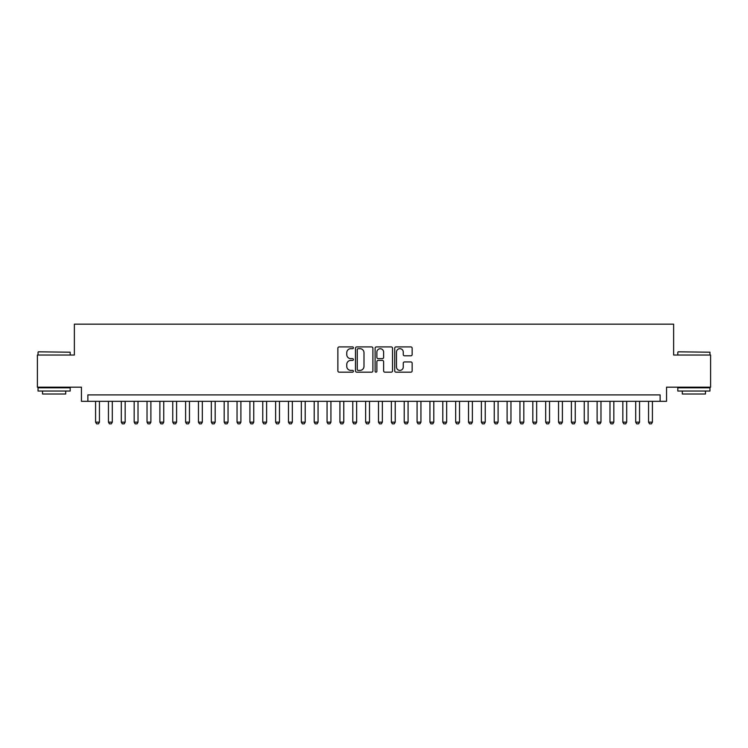<?xml version="1.0" encoding="UTF-8"?>
<svg xmlns="http://www.w3.org/2000/svg" width="748" height="748" viewBox="0 0 748 748"><rect width="100%" height="100%" fill="white"/><g stroke="black" fill="none" stroke-linecap="round" stroke-linejoin="round"><path stroke-width="1.12" d="M353.421 347.792A0.888 0.888 0 0 0 352.542 346.913L339.134 346.913A1.262 1.262 0 0 0 337.872 348.175L337.872 370.896A1.262 1.262 0 0 0 339.134 372.158L352.542 372.158A0.888 0.888 0 0 0 353.421 371.27A0.888 0.888 0 0 0 352.542 370.391L350.803 370.391A4.039 4.039 0 0 1 346.763 366.352L346.763 364.454A4.039 4.039 0 0 1 350.803 360.414L352.542 360.414A0.888 0.888 0 0 0 353.421 359.536A0.888 0.888 0 0 0 352.542 358.647L350.803 358.647A4.039 4.039 0 0 1 346.763 354.608L346.763 352.719A4.039 4.039 0 0 1 350.803 348.68L352.542 348.68A0.888 0.888 0 0 0 353.421 347.792M410.886 355.805A1.262 1.262 0 0 0 412.148 354.543L412.148 348.175A1.262 1.262 0 0 0 410.886 346.913L395.991 346.913A1.262 1.262 0 0 0 394.729 348.175L394.729 370.896A1.262 1.262 0 0 0 395.991 372.158L410.886 372.158A1.262 1.262 0 0 0 412.148 370.896L412.148 363.191A1.262 1.262 0 0 0 410.886 361.929L404.518 361.929A1.262 1.262 0 0 0 403.256 363.191L403.256 367.016A3.375 3.375 0 0 1 399.881 370.391A3.375 3.375 0 0 1 396.496 367.016L396.496 352.056A3.375 3.375 0 0 1 399.881 348.68A3.375 3.375 0 0 1 403.256 352.056L403.256 354.543A1.262 1.262 0 0 0 404.518 355.805L410.886 355.805M660.129 401.33L666.552 401.33L666.552 387.184L710.6 387.184L710.6 355.029L673.63 355.029L673.63 324.165L74.37 324.165L74.37 355.029L37.4 355.029L37.4 387.184L81.448 387.184L81.448 401.33L660.129 401.33L660.129 394.897L87.871 394.897L87.871 401.33M372.897 348.175A1.262 1.262 0 0 0 371.634 346.913L356.74 346.913A1.262 1.262 0 0 0 355.478 348.175L355.478 370.896A1.262 1.262 0 0 0 356.74 372.158L371.634 372.158A1.262 1.262 0 0 0 372.897 370.896L372.897 348.175M376.366 346.913L391.26 346.913A1.262 1.262 0 0 1 392.522 348.175L392.522 370.896A1.262 1.262 0 0 1 391.26 372.158L384.883 372.158A1.262 1.262 0 0 1 383.621 370.896L383.621 361.677A1.262 1.262 0 0 0 382.359 360.414L378.133 360.414A1.262 1.262 0 0 0 376.87 361.677L376.87 371.27A0.888 0.888 0 0 1 375.992 372.158A0.888 0.888 0 0 1 375.103 371.27L375.103 348.175A1.262 1.262 0 0 1 376.366 346.913M358.124 348.68A0.888 0.888 0 0 0 357.245 349.559L357.245 369.503A0.888 0.888 0 0 0 358.124 370.391L359.956 370.391A4.039 4.039 0 0 0 363.996 366.352L363.996 352.719A4.039 4.039 0 0 0 359.956 348.68L358.124 348.68M383.621 352.121A3.375 3.375 0 0 0 380.246 348.736A3.375 3.375 0 0 0 376.87 352.121L376.87 357.385A1.262 1.262 0 0 0 378.133 358.647L382.359 358.647A1.262 1.262 0 0 0 383.621 357.385L383.621 352.121M95.585 401.33L95.585 422.162L99.447 422.162L99.447 401.33M99.447 422.162L98.484 423.836L96.557 423.836L95.585 422.162M38.429 351.822L70.19 352.205L38.429 351.822M54.118 391.036L38.045 391.036L38.045 387.829L70.19 387.829L70.19 391.036L54.118 391.036M65.693 391.036L65.693 394L42.543 394L42.543 391.036M678.193 351.822L709.955 352.205L678.193 351.822M693.882 391.036L677.81 391.036L677.81 387.829L709.955 387.829L709.955 391.036L693.882 391.036M705.458 391.036L705.458 394L682.307 394L682.307 391.036M108.451 401.33L108.451 422.162L112.303 422.162L112.303 401.33M112.303 422.162L111.34 423.836L109.414 423.836L108.451 422.162M121.307 401.33L121.307 422.162L125.168 422.162L125.168 401.33M125.168 422.162L124.205 423.836L122.27 423.836L121.307 422.162M134.173 401.33L134.173 422.162L138.025 422.162L138.025 401.33M138.025 422.162L137.062 423.836L135.136 423.836L134.173 422.162M147.029 401.33L147.029 422.162L150.89 422.162L150.89 401.33M150.89 422.162L149.918 423.836L147.992 423.836L147.029 422.162M159.885 401.33L159.885 422.162L163.747 422.162L163.747 401.33M163.747 422.162L162.784 423.836L160.848 423.836L159.885 422.162M172.751 401.33L172.751 422.162L176.603 422.162L176.603 401.33M176.603 422.162L175.64 423.836L173.714 423.836L172.751 422.162M185.607 401.33L185.607 422.162L189.468 422.162L189.468 401.33M189.468 422.162L188.496 423.836L186.57 423.836L185.607 422.162M198.463 401.33L198.463 422.162L202.325 422.162L202.325 401.33M202.325 422.162L201.362 423.836L199.436 423.836L198.463 422.162M211.329 401.33L211.329 422.162L215.181 422.162L215.181 401.33M215.181 422.162L214.218 423.836L212.292 423.836L211.329 422.162M224.185 401.33L224.185 422.162L228.047 422.162L228.047 401.33M228.047 422.162L227.083 423.836L225.148 423.836L224.185 422.162M237.041 401.33L237.041 422.162L240.903 422.162L240.903 401.33M240.903 422.162L239.94 423.836L238.014 423.836L237.041 422.162M249.907 401.33L249.907 422.162L253.759 422.162L253.759 401.33M253.759 422.162L252.796 423.836L250.87 423.836L249.907 422.162M262.763 401.33L262.763 422.162L266.625 422.162L266.625 401.33M266.625 422.162L265.662 423.836L263.726 423.836L262.763 422.162M275.629 401.33L275.629 422.162L279.481 422.162L279.481 401.33M279.481 422.162L278.518 423.836L276.592 423.836L275.629 422.162M288.485 401.33L288.485 422.162L292.337 422.162L292.337 401.33M292.337 422.162L291.374 423.836L289.448 423.836L288.485 422.162M301.341 401.33L301.341 422.162L305.203 422.162L305.203 401.33M305.203 422.162L304.24 423.836L302.304 423.836L301.341 422.162M314.207 401.33L314.207 422.162L318.059 422.162L318.059 401.33M318.059 422.162L317.096 423.836L315.17 423.836L314.207 422.162M327.063 401.33L327.063 422.162L330.925 422.162L330.925 401.33M330.925 422.162L329.952 423.836L328.026 423.836L327.063 422.162M339.919 401.33L339.919 422.162L343.781 422.162L343.781 401.33M343.781 422.162L342.818 423.836L340.882 423.836L339.919 422.162M352.785 401.33L352.785 422.162L356.637 422.162L356.637 401.33M356.637 422.162L355.674 423.836L353.748 423.836L352.785 422.162M365.641 401.33L365.641 422.162L369.503 422.162L369.503 401.33M369.503 422.162L368.53 423.836L366.604 423.836L365.641 422.162M378.497 401.33L378.497 422.162L382.359 422.162L382.359 401.33M382.359 422.162L381.396 423.836L379.47 423.836L378.497 422.162M391.363 401.33L391.363 422.162L395.215 422.162L395.215 401.33M395.215 422.162L394.252 423.836L392.326 423.836L391.363 422.162M404.219 401.33L404.219 422.162L408.081 422.162L408.081 401.33M408.081 422.162L407.118 423.836L405.182 423.836L404.219 422.162M417.075 401.33L417.075 422.162L420.937 422.162L420.937 401.33M420.937 422.162L419.974 423.836L418.048 423.836L417.075 422.162M429.941 401.33L429.941 422.162L433.793 422.162L433.793 401.33M433.793 422.162L432.83 423.836L430.904 423.836L429.941 422.162M442.797 401.33L442.797 422.162L446.659 422.162L446.659 401.33M446.659 422.162L445.696 423.836L443.76 423.836L442.797 422.162M455.663 401.33L455.663 422.162L459.515 422.162L459.515 401.33M459.515 422.162L458.552 423.836L456.626 423.836L455.663 422.162M468.519 401.33L468.519 422.162L472.371 422.162L472.371 401.33M472.371 422.162L471.408 423.836L469.482 423.836L468.519 422.162M481.375 401.33L481.375 422.162L485.237 422.162L485.237 401.33M485.237 422.162L484.274 423.836L482.338 423.836L481.375 422.162M494.241 401.33L494.241 422.162L498.093 422.162L498.093 401.33M498.093 422.162L497.13 423.836L495.204 423.836L494.241 422.162M507.097 401.33L507.097 422.162L510.959 422.162L510.959 401.33M510.959 422.162L509.986 423.836L508.06 423.836L507.097 422.162M519.954 401.33L519.954 422.162L523.815 422.162L523.815 401.33M523.815 422.162L522.852 423.836L520.917 423.836L519.954 422.162M532.819 401.33L532.819 422.162L536.671 422.162L536.671 401.33M536.671 422.162L535.708 423.836L533.782 423.836L532.819 422.162M545.675 401.33L545.675 422.162L549.537 422.162L549.537 401.33M549.537 422.162L548.565 423.836L546.638 423.836L545.675 422.162M558.532 401.33L558.532 422.162L562.393 422.162L562.393 401.33M562.393 422.162L561.43 423.836L559.504 423.836L558.532 422.162M571.397 401.33L571.397 422.162L575.249 422.162L575.249 401.33M575.249 422.162L574.286 423.836L572.36 423.836L571.397 422.162M584.253 401.33L584.253 422.162L588.115 422.162L588.115 401.33M588.115 422.162L587.152 423.836L585.216 423.836L584.253 422.162M597.11 401.33L597.11 422.162L600.971 422.162L600.971 401.33M600.971 422.162L600.008 423.836L598.082 423.836L597.11 422.162M609.975 401.33L609.975 422.162L613.827 422.162L613.827 401.33M613.827 422.162L612.864 423.836L610.938 423.836L609.975 422.162M622.832 401.33L622.832 422.162L626.693 422.162L626.693 401.33M626.693 422.162L625.73 423.836L623.795 423.836L622.832 422.162M635.697 401.33L635.697 422.162L639.549 422.162L639.549 401.33M639.549 422.162L638.586 423.836L636.66 423.836L635.697 422.162M648.553 401.33L648.553 422.162L652.415 422.162L652.415 401.33M652.415 422.162L651.443 423.836L649.516 423.836L648.553 422.162M38.045 355.029L38.045 352.205M45.376 387.829L45.376 387.184M62.86 387.829L62.86 387.184M70.19 355.029L70.19 352.205M677.81 355.029L677.81 352.205M685.14 387.829L685.14 387.184M702.624 387.829L702.624 387.184M709.955 355.029L709.955 352.205"/></g></svg>
